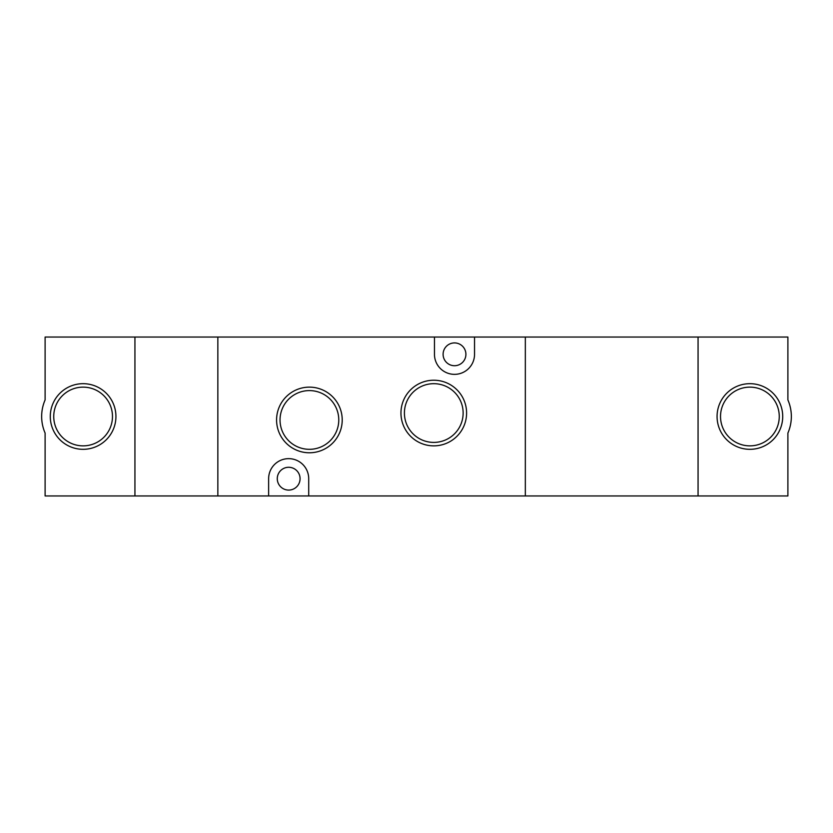 <?xml version="1.0" encoding="UTF-8"?>
<svg xmlns="http://www.w3.org/2000/svg" width="833" height="833" viewBox="0 0 833 833"><rect width="100%" height="100%" fill="white"/><g stroke="black" fill="none" stroke-linecap="round" stroke-linejoin="round"><path stroke-width="1.25" d="M698.064 495.958L698.064 337.042L525.331 337.042L525.331 495.958L698.064 495.958L698.064 337.042L787.893 337.042L787.893 399.934A41.463 41.463 0 0 1 787.893 433.066L787.893 495.958L698.064 495.958M782.718 416.5A32.82 32.82 0 0 1 749.887 449.32A32.82 32.82 0 0 1 717.067 416.5A32.82 32.82 0 0 1 749.887 383.68A32.82 32.82 0 0 1 782.718 416.5M720.524 416.5A29.363 29.363 0 0 0 749.887 445.863A29.363 29.363 0 0 0 779.261 416.5A29.363 29.363 0 0 0 749.887 387.137A29.363 29.363 0 0 0 720.524 416.5M433.774 445.863A32.82 32.82 0 0 1 400.954 413.043A32.82 32.82 0 0 1 433.774 380.223A32.82 32.82 0 0 1 466.595 413.043A32.82 32.82 0 0 1 433.774 445.863M433.774 383.68A29.363 29.363 0 0 0 404.411 413.043A29.363 29.363 0 0 0 433.774 442.406A29.363 29.363 0 0 0 463.138 413.043A29.363 29.363 0 0 0 433.774 383.68M309.397 452.777A32.82 32.82 0 0 1 276.577 419.957A32.82 32.82 0 0 1 309.397 387.137A32.82 32.82 0 0 1 342.217 419.957A32.82 32.82 0 0 1 309.397 452.777M309.397 390.594A29.363 29.363 0 0 0 280.034 419.957A29.363 29.363 0 0 0 309.397 449.32A29.363 29.363 0 0 0 338.771 419.957A29.363 29.363 0 0 0 309.397 390.594M434.462 337.042L434.462 354.317A20.034 20.034 0 0 0 454.506 374.35A20.034 20.034 0 0 0 474.539 354.317L474.539 337.042L217.85 337.042L217.85 495.958L525.331 495.958L525.331 337.042L474.539 337.042M288.676 490.085A11.402 11.402 0 0 1 277.274 478.683A11.402 11.402 0 0 1 288.676 467.282A11.402 11.402 0 0 1 300.067 478.683A11.402 11.402 0 0 1 288.676 490.085M454.506 365.718A11.402 11.402 0 0 1 443.104 354.317A11.402 11.402 0 0 1 454.506 342.915A11.402 11.402 0 0 1 465.907 354.317A11.402 11.402 0 0 1 454.506 365.718M308.71 495.958L308.71 478.683A20.034 20.034 0 0 0 288.676 458.65A20.034 20.034 0 0 0 268.632 478.683L268.632 495.958M45.107 399.934A41.463 41.463 0 0 0 45.107 433.066L45.107 495.958L134.936 495.958L134.936 337.042L134.936 495.958L217.85 495.958L217.85 337.042L45.107 337.042L45.107 399.934M50.282 416.5A32.82 32.82 0 0 1 83.113 383.68A32.82 32.82 0 0 1 115.933 416.5A32.82 32.82 0 0 1 83.113 449.32A32.82 32.82 0 0 1 50.282 416.5M112.476 416.5A29.363 29.363 0 0 0 83.113 387.137A29.363 29.363 0 0 0 53.739 416.5A29.363 29.363 0 0 0 83.113 445.863A29.363 29.363 0 0 0 112.476 416.5"/></g></svg>

